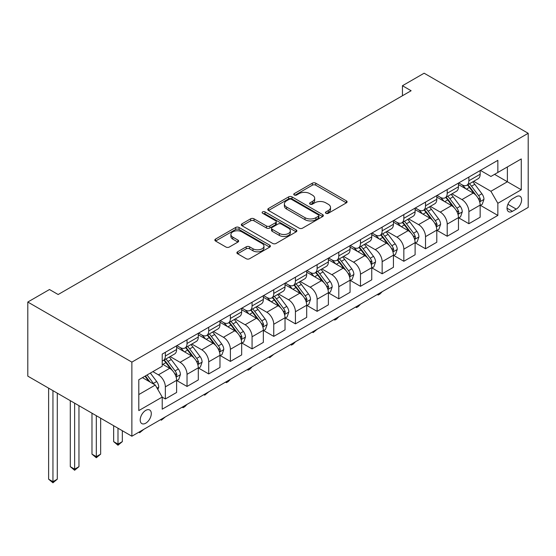 <?xml version="1.0" encoding="UTF-8"?>
<svg xmlns="http://www.w3.org/2000/svg" width="556" height="556" viewBox="0 0 556 556"><rect width="100%" height="100%" fill="white"/><g stroke="black" fill="none" stroke-linecap="round" stroke-linejoin="round"><path stroke-width="0.83" d="M325.92 213.289A1.689 0.973 0 0 0 328.304 213.289L346.395 202.843A2.405 1.39 0 0 0 347.097 201.863A2.405 1.39 0 0 0 346.395 200.876L315.745 183.188A2.405 1.39 0 0 0 312.34 183.188L294.256 193.627A1.689 0.973 0 0 0 293.763 194.315A1.689 0.973 0 0 0 294.256 195.003A1.689 0.973 0 0 0 296.64 195.003L298.975 193.655A7.708 4.448 0 0 1 309.873 193.655L312.43 195.128A7.708 4.448 0 0 1 314.682 198.27A7.708 4.448 0 0 1 312.43 201.418L310.088 202.773A1.689 0.973 0 0 0 309.595 203.461A1.689 0.973 0 0 0 310.088 204.149A1.689 0.973 0 0 0 312.472 204.149L314.814 202.794A7.708 4.448 0 0 1 325.705 202.794L328.262 204.267A7.708 4.448 0 0 1 330.521 207.416A7.708 4.448 0 0 1 328.262 210.557L325.92 211.912A1.689 0.973 0 0 0 325.427 212.6A1.689 0.973 0 0 0 325.92 213.289L325.92 211.912M145.748 423.199A7.847 4.531 120 0 0 150.871 416.284A7.847 4.531 120 0 0 149.668 409.994A7.847 4.531 120 0 0 145.748 410.384A7.847 4.531 120 0 0 140.619 417.299A7.847 4.531 120 0 0 141.822 423.589A7.847 4.531 120 0 0 145.748 423.199M237.6 251.792A2.405 1.39 0 0 0 236.898 252.778A2.405 1.39 0 0 0 237.6 253.758L246.204 258.721A2.405 1.39 0 0 0 249.602 258.721L269.695 247.128A2.405 1.39 0 0 0 270.404 246.141A2.405 1.39 0 0 0 269.695 245.161L239.052 227.467A2.405 1.39 0 0 0 235.647 227.467L215.554 239.066A2.405 1.39 0 0 0 214.852 240.046A2.405 1.39 0 0 0 215.554 241.033L225.938 247.024A2.405 1.39 0 0 0 229.343 247.024L237.94 242.062A2.405 1.39 0 0 0 238.649 241.082A2.405 1.39 0 0 0 237.94 240.095L232.79 237.12A6.443 3.718 0 0 1 230.907 234.493A6.443 3.718 0 0 1 234.882 231.06A6.443 3.718 0 0 1 241.902 231.866L262.078 243.514A6.443 3.718 0 0 1 263.961 246.141A6.443 3.718 0 0 1 259.986 249.575A6.443 3.718 0 0 1 252.966 248.768L249.602 246.829A2.405 1.39 0 0 0 246.204 246.829L237.6 251.792L237.6 253.758M528.2 133.294L424.131 73.211L402.447 85.728L411.12 90.739L58.151 294.52L49.484 289.516L27.8 302.033L131.869 362.116L528.2 133.294L528.2 207.402L131.869 436.224L131.869 362.116M299.149 228.155A2.405 1.39 0 0 0 302.554 228.155L322.64 216.555A2.405 1.39 0 0 0 323.349 215.575A2.405 1.39 0 0 0 322.64 214.588L291.997 196.893A2.405 1.39 0 0 0 288.592 196.893L268.506 208.493A2.405 1.39 0 0 0 267.797 209.48A2.405 1.39 0 0 0 268.506 210.46L299.149 228.155M263.301 213.65A1.689 0.973 0 0 1 265.01 213.886L265.01 211.885L296.167 229.871A2.405 1.39 0 0 1 296.876 230.858A2.405 1.39 0 0 1 296.167 231.838L276.082 243.438A2.405 1.39 0 0 1 272.676 243.438L242.027 225.743L242.027 223.783A2.405 1.39 0 0 0 241.325 224.763A2.405 1.39 0 0 0 242.027 225.743M242.027 223.783L250.624 218.814A2.405 1.39 0 0 1 254.029 218.814L266.463 225.993A2.405 1.39 0 0 0 269.868 225.993L275.567 222.699A2.405 1.39 0 0 0 276.276 221.719A2.405 1.39 0 0 0 275.567 220.732L262.627 213.261A1.689 0.973 0 0 1 262.133 212.573A1.689 0.973 0 0 1 263.176 211.676A1.689 0.973 0 0 1 265.01 211.885M516.232 196.685L512.417 198.888A7.603 4.392 120 0 0 507.447 205.588A7.603 4.392 120 0 0 508.615 211.683A7.603 4.392 120 0 0 512.417 211.308L516.232 209.105A7.603 4.392 120 0 0 521.201 202.405A7.603 4.392 120 0 0 520.034 196.31A7.603 4.392 120 0 0 516.232 196.685M480.412 170.4L490.906 176.46L497.849 172.45L497.849 160.336L162.22 354.102L162.22 366.223L138.805 379.741L138.805 410.585L162.22 397.067L162.22 409.181L497.849 215.415L497.849 203.294L490.906 191.278L473.663 181.319M497.849 172.45L521.264 158.933L521.264 189.777L497.849 203.294M27.8 302.033L27.8 376.134L131.869 436.224M402.447 85.728L402.447 95.743M494.548 174.355L507.385 181.763L507.385 166.946L521.264 158.933M490.906 191.278L507.385 181.763L521.264 189.777M138.805 394.558L155.284 385.051L142.447 377.635M162.22 397.165L165.347 398.972L165.347 386.851A9.813 5.664 -120 0 0 158.404 374.834L152.858 371.63M165.347 398.972L176.62 392.46L176.62 380.339A9.813 5.664 -120 0 0 169.684 368.322L162.22 364.02M176.877 380.596L187.024 386.448L187.024 374.334A9.813 5.664 -120 0 0 180.088 362.317L170.129 356.563M187.024 386.448L198.297 379.943L198.297 367.822A9.813 5.664 -120 0 0 191.361 355.805L176.62 347.298M198.561 368.072L208.708 373.931L208.708 361.817A9.813 5.664 -120 0 0 201.772 349.8L191.806 344.046M208.708 373.931L219.981 367.426L219.981 355.305A9.813 5.664 -120 0 0 213.045 343.288L198.297 334.781M220.239 355.555L230.386 361.414L230.386 349.3A9.813 5.664 -120 0 0 223.449 337.284L213.49 331.529M230.386 361.414L241.665 354.909L241.665 342.788A9.813 5.664 -120 0 0 234.722 330.771L219.981 322.258M241.923 343.038L252.07 348.897L252.07 336.783A9.813 5.664 -120 0 0 245.133 324.767L235.167 319.012M252.07 348.897L263.342 342.392L263.342 330.271A9.813 5.664 -120 0 0 256.406 318.254L241.665 309.741M263.607 330.521L273.754 336.38L273.754 324.266A9.813 5.664 -120 0 0 266.81 312.25L256.851 306.495M273.754 336.38L285.026 329.875L285.026 317.754A9.813 5.664 -120 0 0 278.083 305.737L263.342 297.224M285.284 318.004L295.431 323.863L295.431 311.749A9.813 5.664 -120 0 0 288.495 299.733L278.535 293.978M295.431 323.863L306.703 317.358L306.703 305.237A9.813 5.664 -120 0 0 299.767 293.22L285.026 284.707M306.968 305.487L317.115 311.346L317.115 299.232A9.813 5.664 -120 0 0 310.172 287.209L300.212 281.461M317.115 311.346L328.387 304.834L328.387 292.72A9.813 5.664 -120 0 0 321.451 280.704L306.703 272.19M328.645 292.97L338.792 298.829L338.792 286.708A9.813 5.664 -120 0 0 331.856 274.692L321.896 268.944M338.792 298.829L350.065 292.317L350.065 280.203A9.813 5.664 -120 0 0 343.128 268.187L328.387 259.673M350.329 280.453L360.476 286.312L360.476 274.191A9.813 5.664 -120 0 0 353.54 262.175L343.573 256.427M360.476 286.312L371.749 279.8L371.749 267.686A9.813 5.664 -120 0 0 364.812 255.67L350.065 247.156M372.013 267.936L382.153 273.795L382.153 261.674A9.813 5.664 -120 0 0 375.217 249.658L365.257 243.91M382.153 273.795L393.433 267.283L393.433 255.169A9.813 5.664 -120 0 0 386.489 243.153L371.749 234.639M393.69 255.419L403.837 261.278L403.837 249.157A9.813 5.664 -120 0 0 396.901 237.141L386.934 231.393M403.837 261.278L415.11 254.766L415.11 242.652A9.813 5.664 -120 0 0 408.173 230.636L393.433 222.122M415.374 242.902L425.521 248.761L425.521 236.641A9.813 5.664 -120 0 0 418.578 224.624L408.618 218.876M425.521 248.761L436.794 242.249L436.794 230.135A9.813 5.664 -120 0 0 429.857 218.119L415.11 209.605M437.051 230.386L447.198 236.244L447.198 224.124A9.813 5.664 -120 0 0 440.262 212.107L430.302 206.352M447.198 236.244L458.471 229.732L458.471 217.618A9.813 5.664 -120 0 0 451.535 205.595L436.794 197.088M458.735 217.869L468.882 223.72L468.882 211.607A9.813 5.664 -120 0 0 461.946 199.59L451.979 193.835M468.882 223.72L480.155 217.215L480.155 205.095A9.813 5.664 -120 0 0 473.219 193.078L458.471 184.571M458.735 182.917L461.946 184.766A9.813 5.664 -120 0 0 466.845 185.252A9.813 5.664 -120 0 0 468.882 180.763L468.882 177.058M437.051 195.434L440.262 197.29A9.813 5.664 -120 0 0 445.168 197.769A9.813 5.664 -120 0 0 447.198 193.28L447.198 189.575M415.374 207.951L418.578 209.807A9.813 5.664 -120 0 0 423.484 210.293A9.813 5.664 -120 0 0 425.521 205.796L425.521 202.092M393.69 220.468L396.901 222.324A9.813 5.664 -120 0 0 401.807 222.81A9.813 5.664 -120 0 0 403.837 218.313L403.837 214.609M372.006 232.985L375.217 234.84A9.813 5.664 -120 0 0 380.123 235.327A9.813 5.664 -120 0 0 382.153 230.83L382.153 227.126M350.329 245.502L353.54 247.357A9.813 5.664 -120 0 0 358.446 247.844A9.813 5.664 -120 0 0 360.476 243.347L360.476 239.643M328.645 258.019L331.856 259.874A9.813 5.664 -120 0 0 336.762 260.361A9.813 5.664 -120 0 0 338.792 255.871L338.792 252.16M306.968 270.536L310.172 272.391A9.813 5.664 -120 0 0 315.078 272.878A9.813 5.664 -120 0 0 317.115 268.388L317.115 264.677M285.284 283.053L288.495 284.908A9.813 5.664 -120 0 0 293.401 285.395A9.813 5.664 -120 0 0 295.431 280.905L295.431 277.201M263.607 295.577L266.81 297.425A9.813 5.664 -120 0 0 271.717 297.912A9.813 5.664 -120 0 0 273.754 293.422L273.754 289.718M241.923 308.094L245.133 309.942A9.813 5.664 -120 0 0 250.04 310.429A9.813 5.664 -120 0 0 252.07 305.939L252.07 302.235M220.239 320.61L223.449 322.459A9.813 5.664 -120 0 0 228.356 322.946A9.813 5.664 -120 0 0 230.386 318.456L230.386 314.752M198.561 333.127L201.772 334.976A9.813 5.664 -120 0 0 206.672 335.463A9.813 5.664 -120 0 0 208.708 330.973L208.708 327.269M176.877 345.644L180.088 347.493A9.813 5.664 -120 0 0 184.995 347.98A9.813 5.664 -120 0 0 187.024 343.49L187.024 339.785M480.412 205.345L497.849 215.415M466.845 185.252L478.125 178.747A9.813 5.664 -120 0 0 480.155 174.257L480.155 170.546M445.168 197.769L456.441 191.264A9.813 5.664 -120 0 0 458.471 186.774L458.471 183.063M423.484 210.293L434.757 203.781A9.813 5.664 -120 0 0 436.794 199.291L436.794 195.587M401.807 222.81L413.08 216.298A9.813 5.664 -120 0 0 415.11 211.808L415.11 208.104M380.123 235.327L391.396 228.815A9.813 5.664 -120 0 0 393.433 224.325L393.433 220.621M358.446 247.844L369.719 241.332A9.813 5.664 -120 0 0 371.749 236.842L371.749 233.138M336.762 260.361L348.035 253.849A9.813 5.664 -120 0 0 350.065 249.359L350.065 245.655M315.078 272.878L326.358 266.366A9.813 5.664 -120 0 0 328.387 261.876L328.387 258.172M293.401 285.395L304.674 278.883A9.813 5.664 -120 0 0 306.703 274.393L306.703 270.689M271.717 297.912L282.99 291.4A9.813 5.664 -120 0 0 285.026 286.91L285.026 283.206M250.04 310.429L261.313 303.923A9.813 5.664 -120 0 0 263.342 299.427L263.342 295.722M228.356 322.946L239.629 316.44A9.813 5.664 -120 0 0 241.665 311.944L241.665 308.239M206.672 335.463L217.952 328.957A9.813 5.664 -120 0 0 219.981 324.461L219.981 320.756M184.995 347.98L196.268 341.474A9.813 5.664 -120 0 0 198.297 336.978L198.297 333.273M162.22 360.893A9.813 5.664 -120 0 0 163.311 360.497L174.584 353.991A9.813 5.664 -120 0 0 176.62 349.502L176.62 345.79M163.311 360.497A9.813 5.664 -120 0 0 165.347 356.007L165.347 352.302M155.284 385.051L162.22 397.067M326.594 213.525L328.262 212.566A7.708 4.448 0 0 0 330.521 209.417L330.521 207.416M314.682 198.27L314.682 200.278A7.708 4.448 0 0 1 312.43 203.42L310.762 204.386M346.36 202.864L315.745 185.19A2.405 1.39 0 0 0 312.34 185.19L294.93 195.239M322.612 216.576L291.997 198.902A2.405 1.39 0 0 0 288.592 198.902L268.534 210.481M318.386 216.263A1.689 0.973 0 0 0 318.88 215.575A1.689 0.973 0 0 0 318.386 214.887L291.49 199.354A1.689 0.973 0 0 0 289.106 199.354L286.632 200.779A7.708 4.448 0 0 0 284.38 203.927A7.708 4.448 0 0 0 286.632 207.068L305.022 217.688A7.708 4.448 0 0 0 315.919 217.688L318.386 216.263L318.386 218.265A1.689 0.973 0 0 0 318.88 217.577L318.88 215.575M284.38 203.927L284.38 205.928A7.708 4.448 0 0 0 286.632 209.07L286.632 207.068M318.386 218.265L315.919 219.69A7.708 4.448 0 0 1 305.022 219.69L286.632 209.07M242.062 225.764L250.624 220.822L250.624 218.814M276.276 221.719L276.276 223.72A2.405 1.39 0 0 1 275.567 224.7L269.868 227.995A2.405 1.39 0 0 1 266.463 227.995L254.029 220.822A2.405 1.39 0 0 0 250.624 220.822M265.01 213.886L296.139 231.859M279.355 233.437A6.443 3.718 0 0 0 286.375 234.243A6.443 3.718 0 0 0 290.35 230.809A6.443 3.718 0 0 0 288.467 228.175L281.357 224.075A2.405 1.39 0 0 0 277.951 224.075L272.245 227.369A2.405 1.39 0 0 0 271.543 228.349A2.405 1.39 0 0 0 272.245 229.336L279.355 233.437L279.355 235.438A6.443 3.718 0 0 0 286.375 236.244A6.443 3.718 0 0 0 290.35 232.811L290.35 230.809M271.543 228.349L271.543 230.351A2.405 1.39 0 0 0 272.245 231.338L272.245 229.336M279.355 235.438L272.245 231.338M263.961 246.141L263.961 248.143A6.443 3.718 0 0 1 259.986 251.583A6.443 3.718 0 0 1 252.966 250.777L249.602 248.831A2.405 1.39 0 0 0 246.204 248.831L237.634 253.779M230.907 234.493L230.907 236.495A6.443 3.718 0 0 0 232.79 239.129L232.79 237.12M237.912 242.082L232.79 239.129M269.66 247.142L239.052 229.468A2.405 1.39 0 0 0 235.647 229.468L215.589 241.047M480.155 205.498L482.233 204.295L483.97 199.291A6.498 3.753 -120 0 0 481.892 193.752L474.81 184.293A18.765 10.835 -120 0 0 472.76 181.84M465.713 188.748A18.765 10.835 -120 0 0 461.869 184.724M479.564 201.515L480.321 200.702L480.46 199.569A6.498 3.753 -120 0 0 478.598 195.656L471.516 186.197A18.765 10.835 -120 0 0 469.466 183.744M467.721 184.752A15.575 8.993 60 0 1 470.279 187.657L476.277 195.663M467.381 184.946A18.765 10.835 60 0 1 469.431 187.4L474.143 193.69M382.271 291.65L379.901 294.027L378.163 295.027L377.295 294.52M378.163 294.02L378.163 295.027M458.471 218.015L460.556 216.812L462.286 211.808A6.498 3.753 -120 0 0 460.215 206.269L453.126 196.81A18.765 10.835 -120 0 0 451.083 194.357M444.029 201.265A18.765 10.835 -120 0 0 440.192 197.248M457.88 214.032L458.637 213.219L458.776 212.086A6.498 3.753 -120 0 0 456.921 208.173L449.832 198.714A18.765 10.835 -120 0 0 447.782 196.261M446.037 197.269A15.575 8.993 60 0 1 448.595 200.174L454.593 208.18M445.703 197.463A18.765 10.835 60 0 1 447.754 199.917L452.459 206.206M360.587 304.167L358.217 306.544L356.486 307.544L355.618 307.044M356.486 306.537L356.486 307.544M436.794 230.531L438.872 229.329L440.609 224.325A6.498 3.753 -120 0 0 438.531 218.786L431.449 209.327A18.765 10.835 -120 0 0 429.399 206.874M422.351 213.782A18.765 10.835 -120 0 0 418.508 209.765M436.203 226.549L437.099 224.603A6.498 3.753 -120 0 0 435.237 220.69L428.148 211.231A18.765 10.835 -120 0 0 426.104 208.778M424.36 209.786A15.575 8.993 60 0 1 426.911 212.691L432.909 220.697M424.019 209.98A18.765 10.835 60 0 1 426.07 212.434L430.782 218.723M338.91 316.691L336.54 319.061L334.802 320.061L333.934 319.561M334.802 319.054L334.802 320.061M415.11 243.048L417.195 241.846L418.925 236.842A6.498 3.753 -120 0 0 416.854 231.303L409.765 221.844A18.765 10.835 -120 0 0 407.715 219.391M400.667 226.299A18.765 10.835 -120 0 0 396.824 222.282M414.519 239.066L415.276 238.253L415.415 237.12A6.498 3.753 -120 0 0 413.56 233.207L406.471 223.748A18.765 10.835 -120 0 0 404.42 221.295M402.676 222.303A15.575 8.993 60 0 1 405.234 225.215L411.231 233.214M402.342 222.497A18.765 10.835 60 0 1 404.386 224.951L409.098 231.24M317.226 329.208L313.125 332.578L312.257 332.078M313.125 331.578L313.125 332.578M393.433 255.565L395.511 254.363L397.248 249.359A6.498 3.753 -120 0 0 395.17 243.827L388.081 234.361A18.765 10.835 -120 0 0 386.038 231.915M378.99 238.816A18.765 10.835 -120 0 0 375.147 234.799M392.835 251.59L393.738 249.637A6.498 3.753 -120 0 0 391.876 245.724L384.787 236.265A18.765 10.835 -120 0 0 382.743 233.812M380.992 234.82A15.575 8.993 60 0 1 383.55 237.732L389.547 245.738M380.658 235.014A18.765 10.835 60 0 1 382.709 237.468L387.421 243.757M295.549 341.725L293.179 344.094L291.441 345.095L290.573 344.595M291.441 344.094L291.441 345.095M371.749 268.082L373.834 266.887L375.564 261.876A6.498 3.753 -120 0 0 373.493 256.344L366.404 246.878A18.765 10.835 -120 0 0 364.354 244.431M357.306 251.333A18.765 10.835 -120 0 0 353.463 247.316M371.158 264.107L372.054 262.154A6.498 3.753 -120 0 0 370.192 258.241L363.11 248.782A18.765 10.835 -120 0 0 361.059 246.329M359.315 247.337A15.575 8.993 60 0 1 361.873 250.249L367.87 258.255M358.981 247.531A18.765 10.835 60 0 1 361.025 249.985L365.737 256.274M273.865 354.241L269.764 357.612L268.895 357.112M269.764 356.611L269.764 357.612M350.065 280.606L352.15 279.404L353.88 274.393A6.498 3.753 -120 0 0 351.809 268.861L344.72 259.395A18.765 10.835 -120 0 0 342.677 256.948M335.622 263.85A18.765 10.835 -120 0 0 331.786 259.833M349.474 276.624L350.377 274.671A6.498 3.753 -120 0 0 348.515 270.758L341.426 261.299A18.765 10.835 -120 0 0 339.375 258.846M337.631 259.854A15.575 8.993 60 0 1 340.189 262.766L346.186 270.772M337.297 260.048A18.765 10.835 60 0 1 339.348 262.501L344.06 268.791M252.181 366.758L249.818 369.128L248.08 370.129L247.211 369.629M248.08 369.128L248.08 370.129M328.387 293.123L330.466 291.921L332.203 286.91A6.498 3.753 -120 0 0 330.125 281.378L323.043 271.919A18.765 10.835 -120 0 0 320.993 269.465M313.945 276.374A18.765 10.835 -120 0 0 310.102 272.35M327.797 289.141L328.693 287.188A6.498 3.753 -120 0 0 326.831 283.282L319.742 273.816A18.765 10.835 -120 0 0 317.698 271.363M315.954 272.377A15.575 8.993 60 0 1 318.512 275.283L324.502 283.289M315.613 272.565A18.765 10.835 60 0 1 317.664 275.018L322.376 281.308M230.504 379.275L228.134 381.645L226.396 382.646L225.527 382.146M226.396 381.645L226.396 382.646M306.703 305.64L308.788 304.438L310.519 299.427A6.498 3.753 -120 0 0 308.448 293.895L301.359 284.436A18.765 10.835 -120 0 0 299.309 281.982M292.261 288.891A18.765 10.835 -120 0 0 288.425 284.867M306.113 301.658L307.009 299.705A6.498 3.753 -120 0 0 305.154 295.799L298.065 286.333A18.765 10.835 -120 0 0 296.014 283.887M294.27 284.894A15.575 8.993 60 0 1 296.828 287.8L302.825 295.806M293.936 285.082A18.765 10.835 60 0 1 295.98 287.535L300.692 293.825M208.82 391.792L204.719 395.163L203.85 394.663M204.719 394.162L204.719 395.163M285.026 318.157L287.104 316.955L288.842 311.944A6.498 3.753 -120 0 0 286.764 306.412L279.675 296.953A18.765 10.835 -120 0 0 277.632 294.499M270.584 301.408A18.765 10.835 -120 0 0 266.741 297.384M284.436 314.175L285.332 312.222A6.498 3.753 -120 0 0 283.47 308.316L276.381 298.85A18.765 10.835 -120 0 0 274.337 296.404M272.586 297.411A15.575 8.993 60 0 1 275.144 300.316L281.141 308.323M272.252 297.606A18.765 10.835 60 0 1 274.303 300.052L279.015 306.342M187.143 404.309L184.773 406.679L183.035 407.68L182.166 407.18M183.035 406.679L183.035 407.68M263.342 330.674L265.427 329.472L267.158 324.461A6.498 3.753 -120 0 0 265.087 318.929L257.998 309.47A18.765 10.835 -120 0 0 255.948 307.016M248.9 313.925A18.765 10.835 -120 0 0 245.057 309.9M262.752 326.692L263.648 324.739A6.498 3.753 -120 0 0 261.786 320.833L254.704 311.374A18.765 10.835 -120 0 0 252.653 308.921M250.909 309.928A15.575 8.993 60 0 1 253.466 312.833L259.464 320.84M250.575 310.123A18.765 10.835 60 0 1 252.619 312.569L257.331 318.859M165.459 416.826L161.358 420.197L160.489 419.697M161.358 419.196L161.358 420.197M241.665 343.191L243.743 341.989L245.481 336.985A6.498 3.753 -120 0 0 243.403 331.445L236.314 321.987A18.765 10.835 -120 0 0 234.271 319.533M227.223 326.441A18.765 10.835 -120 0 0 223.38 322.417M241.068 339.209L241.971 337.256A6.498 3.753 -120 0 0 240.109 333.35L233.02 323.891A18.765 10.835 -120 0 0 230.976 321.438M229.225 322.445A15.575 8.993 60 0 1 231.782 325.35L237.78 333.357M228.891 322.64A18.765 10.835 60 0 1 230.942 325.093L235.654 331.376M143.782 429.343L139.674 432.721L138.805 432.214M139.674 431.713L139.674 432.721M219.981 355.708L222.059 354.506L223.797 349.502A6.498 3.753 -120 0 0 221.719 343.962L214.637 334.503A18.765 10.835 -120 0 0 212.587 332.05M205.539 338.958A18.765 10.835 -120 0 0 201.696 334.934M219.391 351.726L220.148 350.912L220.287 349.773A6.498 3.753 -120 0 0 218.425 345.867L211.343 336.408A18.765 10.835 -120 0 0 209.292 333.954M207.548 334.962A15.575 8.993 60 0 1 210.105 337.867L216.103 345.874M207.207 335.157A18.765 10.835 60 0 1 209.258 337.61L213.97 343.9M117.99 428.21L117.99 444.133L122.327 441.631L122.327 430.712M122.327 441.631L117.99 445.238L113.66 441.631L113.66 425.708M113.66 441.631L117.99 444.133L117.99 445.238M198.297 368.225L200.382 367.023L202.113 362.019A6.498 3.753 -120 0 0 200.042 356.479L192.953 347.02A18.765 10.835 -120 0 0 190.91 344.567M183.855 351.475A18.765 10.835 -120 0 0 180.019 347.451M197.707 364.243L198.464 363.429L198.603 362.297A6.498 3.753 -120 0 0 196.748 358.384L189.659 348.925A18.765 10.835 -120 0 0 187.608 346.471M185.864 347.479A15.575 8.993 60 0 1 188.421 350.384L194.419 358.391M185.53 347.674A18.765 10.835 60 0 1 187.58 350.127L192.286 356.417M96.313 415.693L96.313 456.65L100.65 454.148L100.65 418.195M100.65 454.148L96.313 457.755L91.976 454.148L91.976 413.191M91.976 454.148L96.313 456.65L96.313 457.755M176.62 380.742L178.698 379.539L180.436 374.535A6.498 3.753 -120 0 0 178.358 368.996L171.276 359.537A18.765 10.835 -120 0 0 169.226 357.084M176.03 376.76L176.926 374.813A6.498 3.753 -120 0 0 175.064 370.901L167.975 361.442A18.765 10.835 -120 0 0 165.931 358.988M164.187 359.996A15.575 8.993 60 0 1 166.737 362.901L172.735 370.908M163.846 360.191A18.765 10.835 60 0 1 165.896 362.644L170.609 368.934M74.629 403.176L74.629 469.167L78.966 466.665L78.966 405.678M78.966 466.665L74.629 470.272L70.292 466.665L70.292 400.667M70.292 466.665L74.629 469.167L74.629 470.272M157.89 389.554L158.752 387.052A6.498 3.753 -120 0 0 156.681 381.513L150.356 373.076M153.977 384.293A6.498 3.753 -120 0 0 153.386 383.418L147.062 374.973M145.429 375.919L149.974 381.986M144.977 376.176L148.834 381.326M52.952 390.659L52.952 481.684L57.289 479.182L57.289 393.161M57.289 479.182L52.952 482.789L48.615 479.182L48.615 388.151M48.615 479.182L52.952 481.684L52.952 482.789M158.404 374.834L169.684 368.322M180.088 362.317L191.361 355.805M201.772 349.8L213.045 343.288M223.449 337.284L234.722 330.771M245.133 324.767L256.406 318.254M266.81 312.25L278.083 305.737M288.495 299.733L299.767 293.22M310.172 287.209L321.451 280.704M331.856 274.692L343.128 268.187M353.54 262.175L364.812 255.67M375.217 249.658L386.489 243.153M396.901 237.141L408.173 230.636M418.578 224.624L429.857 218.119M440.262 212.107L451.535 205.595M461.946 199.59L473.219 193.078M468.882 180.763L480.155 174.257M468.882 211.607L480.155 205.095M447.198 224.124L458.471 217.618M447.198 193.28L458.471 186.774M425.521 236.641L436.794 230.135M425.521 205.796L436.794 199.291M403.837 249.157L415.11 242.652M403.837 218.313L415.11 211.808M382.153 261.674L393.433 255.169M382.153 230.83L393.433 224.325M360.476 274.191L371.749 267.686M360.476 243.347L371.749 236.842M338.792 286.708L350.065 280.203M338.792 255.871L350.065 249.359M317.115 299.232L328.387 292.72M317.115 268.388L328.387 261.876M295.431 311.749L306.703 305.237M295.431 280.905L306.703 274.393M273.754 324.266L285.026 317.754M273.754 293.422L285.026 286.91M252.07 336.783L263.342 330.271M252.07 305.939L263.342 299.427M230.386 349.3L241.665 342.788M230.386 318.456L241.665 311.944M208.708 361.817L219.981 355.305M208.708 330.973L219.981 324.461M187.024 374.334L198.297 367.822M187.024 343.49L198.297 336.978M165.347 386.851L176.62 380.339M165.347 356.007L176.62 349.502M507.913 204.302L516.232 209.105M507.037 208.201L512.417 211.308M328.262 212.566L328.262 210.557M310.088 204.149L310.088 202.773M312.43 203.42L312.43 201.418M294.256 195.003L294.256 193.627M312.34 185.19L312.34 183.188M315.745 185.19L315.745 183.188M346.395 202.843L346.395 200.876M268.506 210.46L268.506 208.493M288.592 198.902L288.592 196.893M291.997 198.902L291.997 196.893M322.64 216.555L322.64 214.588M305.022 219.69L305.022 217.688M315.919 219.69L315.919 217.688M254.029 220.822L254.029 218.814M266.463 227.995L266.463 225.993M269.868 227.995L269.868 225.993M275.567 224.7L275.567 222.699M296.167 231.838L296.167 229.871M246.204 248.831L246.204 246.829M249.602 248.831L249.602 246.829M252.966 250.777L252.966 248.768M237.94 242.062L237.94 240.095M215.554 241.033L215.554 239.066M235.647 229.468L235.647 227.467M239.052 229.468L239.052 227.467M269.695 247.128L269.695 245.161M479.668 201.87L483.928 199.416M471.516 186.197L474.81 184.293M466.401 189.144L469.431 187.4M478.598 195.656L481.892 193.752M478.084 198.193L480.46 199.569M457.991 214.394L462.244 211.933M449.832 198.714L453.126 196.81M444.724 201.661L447.754 199.917M456.921 208.173L460.215 206.269M456.406 210.71L458.776 212.086M436.307 226.911L440.567 224.45M428.148 211.231L431.449 209.327M423.04 214.178L426.07 212.434M435.237 220.69L438.531 218.786M434.722 223.227L437.099 224.603M414.623 239.427L418.883 236.967M406.471 223.748L409.765 221.844M401.362 226.702L404.386 224.951M413.56 233.207L416.854 231.303M413.038 235.744L415.415 237.12M392.946 251.944L397.199 249.484M384.787 236.265L388.081 234.361M379.678 239.219L382.709 237.468M391.876 245.724L395.17 243.827M391.361 248.268L393.738 249.637M371.262 264.461L375.522 262.001M363.11 248.782L366.404 246.878M357.995 251.736L361.025 249.985M370.192 258.241L373.493 256.344M369.677 260.785L372.054 262.154M349.585 276.978L353.838 274.518M341.426 261.299L344.72 259.395M336.317 264.253L339.348 262.501M348.515 270.758L351.809 268.861M348 273.302L350.377 274.671M327.901 289.495L332.161 287.035M319.742 273.816L323.043 271.919M314.633 276.77L317.664 275.018M326.831 283.282L330.125 281.378M326.316 285.819L328.693 287.188M306.217 302.012L310.477 299.552M298.065 286.333L301.359 284.436M292.956 289.287L295.98 287.535M305.154 295.799L308.448 293.895M304.639 298.336L307.009 299.705M284.54 314.529L288.8 312.069M276.381 298.85L279.675 296.953M271.272 301.804L274.303 300.052M283.47 308.316L286.764 306.412M282.955 310.853L285.332 312.222M262.856 327.046L267.116 324.593M254.704 311.374L257.998 309.47M249.588 314.321L252.619 312.569M261.786 320.833L265.087 318.929M261.271 323.37L263.648 324.739M241.179 339.563L245.432 337.11M233.02 323.891L236.314 321.987M227.911 326.838L230.942 325.093M240.109 333.35L243.403 331.445M239.594 335.887L241.971 337.256M219.495 352.08L223.755 349.627M211.343 336.408L214.637 334.503M206.227 339.355L209.258 337.61M218.425 345.867L221.719 343.962M217.91 348.404L220.287 349.773M197.818 364.597L202.071 362.144M189.659 348.925L192.953 347.02M184.55 351.872L187.58 350.127M196.748 358.384L200.042 356.479M196.233 360.92L198.603 362.297M176.134 377.121L180.394 374.661M167.975 361.442L171.276 359.537M162.866 364.388L165.896 362.644M175.064 370.901L178.358 368.996M174.549 373.437L176.926 374.813M157.063 388.13L158.71 387.178M153.386 383.418L156.681 381.513"/></g></svg>

